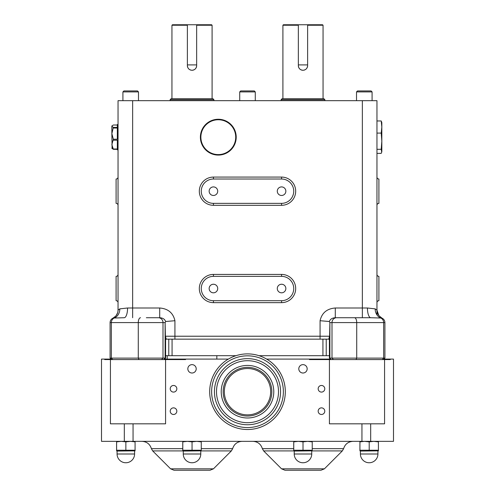 <?xml version="1.0" encoding="UTF-8"?>
<svg xmlns="http://www.w3.org/2000/svg" width="495" height="495" viewBox="0 0 495 495"><rect width="100%" height="100%" fill="white"/><g stroke="black" fill="none" stroke-linecap="round" stroke-linejoin="round"><path stroke-width="0.74" d="M173.528 414.476A3.31 3.31 0 0 0 176.833 411.166A3.31 3.31 0 0 0 173.528 407.861A3.31 3.31 0 0 0 170.218 411.166A3.31 3.31 0 0 0 173.528 414.476M173.528 392.089A3.31 3.31 0 0 0 176.833 388.779A3.31 3.31 0 0 0 173.528 385.469A3.31 3.31 0 0 0 170.218 388.779A3.31 3.31 0 0 0 173.528 392.089M321.472 392.089A3.31 3.31 0 0 0 324.782 388.779A3.31 3.31 0 0 0 321.472 385.469A3.31 3.31 0 0 0 318.167 388.779A3.31 3.31 0 0 0 321.472 392.089M321.472 414.476A3.31 3.31 0 0 0 324.782 411.166A3.31 3.31 0 0 0 321.472 407.861A3.31 3.31 0 0 0 318.167 411.166A3.31 3.31 0 0 0 321.472 414.476M302.983 373.013A4.183 4.183 0 0 0 307.166 368.825A4.183 4.183 0 0 0 302.983 364.642A4.183 4.183 0 0 0 298.794 368.825A4.183 4.183 0 0 0 302.983 373.013M192.017 373.013A4.183 4.183 0 0 0 196.206 368.825A4.183 4.183 0 0 0 192.017 364.642A4.183 4.183 0 0 0 187.834 368.825A4.183 4.183 0 0 0 192.017 373.013M378.904 284.241L378.904 276.358A1.949 1.949 0 0 1 376.955 274.416A1.949 1.949 0 0 0 378.904 276.358L378.904 300.694A1.949 1.949 0 0 0 376.955 302.643A1.949 1.949 0 0 1 378.904 300.694L378.904 292.811M378.904 186.912L378.904 179.023A1.949 1.949 0 0 1 376.955 177.08A1.949 1.949 0 0 0 378.904 179.023L378.904 203.358A1.949 1.949 0 0 0 376.955 205.307A1.949 1.949 0 0 1 378.904 203.358L378.904 195.476M213.432 292.811A4.282 4.282 0 0 0 217.713 288.529A4.282 4.282 0 0 0 213.432 284.241A4.282 4.282 0 0 0 209.15 288.529A4.282 4.282 0 0 0 213.432 292.811M281.568 292.811A4.282 4.282 0 0 0 285.85 288.529A4.282 4.282 0 0 0 281.568 284.241A4.282 4.282 0 0 0 277.287 288.529A4.282 4.282 0 0 0 281.568 292.811M213.432 195.476A4.282 4.282 0 0 0 217.713 191.194A4.282 4.282 0 0 0 213.432 186.912A4.282 4.282 0 0 0 209.15 191.194A4.282 4.282 0 0 0 213.432 195.476M281.568 195.476A4.282 4.282 0 0 0 285.85 191.194A4.282 4.282 0 0 0 281.568 186.912A4.282 4.282 0 0 0 277.287 191.194A4.282 4.282 0 0 0 281.568 195.476M187.382 25.239L171.944 25.239L172.433 24.75L211.606 24.75L212.095 25.239L196.657 25.239M196.657 65.631C196.385 68.452 194.838 69.993 192.017 70.271A4.641 4.641 0 0 0 196.657 65.631L196.657 24.75M117.074 453.995A8.761 8.761 0 0 0 125.829 462.757A8.761 8.761 0 0 0 134.591 453.995L117.074 453.995L117.074 451.075L135.079 450.858L135.079 441.342L135.092 441.862L130.476 441.342L135.092 441.862M135.092 450.221L116.603 450.221L116.585 450.858L116.585 441.342L116.603 441.862L121.232 441.342L125.86 441.862L130.476 441.342L125.86 441.862L121.232 441.342L116.603 441.862L116.603 450.221M294.222 453.995A8.761 8.761 0 0 0 302.983 462.757A8.761 8.761 0 0 0 311.739 453.995L294.222 453.995L294.222 451.075L312.227 450.858L312.227 441.342M312.24 450.221L293.752 450.221L293.733 450.858L293.721 450.221L293.733 441.342L293.752 441.862L298.38 441.342L303.014 441.862L307.63 441.342L312.24 441.862M303.014 450.221L303.014 441.862L307.63 441.342M360.41 453.995A8.761 8.761 0 0 0 369.171 462.757A8.761 8.761 0 0 0 377.926 453.995L360.41 453.995L360.41 451.075L378.415 450.858L378.415 441.342L378.428 441.862L373.812 441.342L369.202 441.862L373.812 441.342M369.202 450.221L359.939 450.221L359.921 450.858L359.921 441.342L359.939 441.862L364.568 441.342L369.202 441.862L369.202 450.221L378.428 450.221M183.261 453.995A8.761 8.761 0 0 0 192.017 462.757A8.761 8.761 0 0 0 200.778 453.995L183.261 453.995L183.261 451.075L201.267 450.858L201.267 441.342M201.279 450.221L182.791 450.221L182.773 450.858L182.76 450.221L182.773 441.342L182.791 441.862L187.419 441.342L192.048 441.862L196.663 441.342L201.279 441.862M192.048 450.221L192.048 441.862L196.663 441.342M364.568 441.342L359.939 441.862L359.908 450.221M359.927 450.716L360.41 451.075M302.983 470.25L284.99 470.25L281.544 468.827L324.417 468.827L320.977 470.25L302.983 470.25L320.977 470.25M192.017 470.25L174.023 470.25L170.583 468.827L213.456 468.827L210.01 470.25L192.017 470.25M213.951 119.796A17.907 17.907 0 0 1 235.676 132.821A17.907 17.907 0 0 1 222.645 154.545A17.907 17.907 0 0 1 200.927 141.52A17.907 17.907 0 0 1 213.951 119.796M222.527 154.075A17.424 17.424 0 0 0 235.199 132.945A17.424 17.424 0 0 0 214.069 120.273A17.424 17.424 0 0 0 201.397 141.403A17.424 17.424 0 0 0 222.527 154.075M371.114 90.938L357.489 90.938L356.518 91.909L372.085 91.909L371.114 90.938L372.085 91.909L372.085 100.671M137.511 90.938L138.482 91.909L137.511 90.938L123.886 90.938L122.915 91.909L138.482 91.909L138.482 100.671M254.312 90.938L240.688 90.938L239.716 91.909L255.284 91.909L254.312 90.938L255.284 91.909L255.284 100.671M117.34 125.018L113.324 125.018L111.864 125.978L112.099 125.742L111.864 126.206L113.324 127.394L111.864 133.638L111.864 126.206M113.324 127.394L117.34 127.394L117.34 124.517L118.045 124.517M112.099 148.599L111.864 133.638L113.324 139.237L117.34 139.237L117.34 128.038L113.324 128.038M170.119 99.699L171.091 98.722L212.949 98.722L213.92 99.699L170.119 99.699L170.119 100.671M192.017 70.271C189.201 69.999 187.654 68.452 187.382 65.631L187.382 24.75M118.045 177.08A1.949 1.949 0 0 1 116.096 179.023L116.096 203.358A1.949 1.949 0 0 1 118.045 205.307L118.045 177.08M118.045 274.416A1.949 1.949 0 0 1 116.096 276.358L116.096 300.694A1.949 1.949 0 0 1 118.045 302.643A1.949 1.949 0 0 0 116.096 300.694M146.341 317.728L159.706 317.728C162.775 317.901 164.755 319.164 165.646 321.515L174.927 320.717L174.927 336.223L320.073 336.223L320.073 320.717L329.354 321.515L329.88 322.591L329.608 336.223L329.404 338.518L329.608 336.223L328.736 339.143L165.596 339.143M307.618 64.901L298.343 64.901L298.343 65.631C298.615 68.452 300.162 69.993 302.983 70.271C305.799 69.999 307.346 68.452 307.618 65.631L307.618 24.75L283.394 24.75L282.905 25.239L298.343 25.239M307.618 65.631A4.641 4.641 0 0 1 307.265 67.413M304.759 69.913A4.641 4.641 0 0 1 303.893 70.179M324.881 99.699L323.909 98.722L282.051 98.722L281.08 99.699L324.881 99.699L324.881 100.671M307.618 25.239L323.056 25.239L323.056 98.722M302.983 70.271A4.641 4.641 0 0 1 298.343 65.631M298.343 64.901L298.343 24.75M323.056 25.239L322.567 24.75L307.618 24.75M164.618 359.092L185.582 359.092L185.582 359.58L104.699 359.58L104.699 359.092L101.5 359.092L101.5 441.342L393.5 441.342L393.5 359.092L390.301 359.092L390.301 359.58L309.418 359.58L309.418 359.092L314.189 359.092L314.189 359.58M119.809 308.868A9.733 8.557 -93.3 0 1 114.283 318.019L124.189 317.728A9.733 3.385 -90 0 0 127.574 307.995L119.809 308.868L118.045 310.111A9.733 9.553 180 0 0 118.045 310.111L118.045 100.671L376.955 100.671L376.955 310.111L378.842 315.606M376.955 314.9L376.955 310.111L375.191 308.868L367.426 307.995A9.733 3.385 90 0 0 370.811 317.728L354.476 317.728A4.87 2.24 90 0 1 356.716 322.591L356.716 358.12L384.912 358.12L384.912 322.591L329.88 322.591L329.88 358.12L356.716 358.12L356.041 359.58M329.534 339.558L328.736 339.143L329.404 339.143M104.699 359.092L111.066 359.092M185.582 359.092L228.35 359.092M266.65 359.092L309.418 359.092M385.518 359.58L385.518 359.092L383.934 359.092M330.382 359.092L314.189 359.092M385.518 359.092L390.301 359.092M111.548 359.58L110.088 358.12L165.596 358.12L165.596 338.574M329.404 338.574L329.404 358.12L331.273 359.58M165.466 339.558L166.264 339.143L165.392 336.223L165.12 322.591L165.646 321.515M362.352 100.671L362.352 317.728L336.625 317.728L354.476 317.728M329.354 321.515C330.245 319.164 332.225 317.901 335.294 317.728L336.625 317.728A4.87 4.628 90 0 0 331.996 322.591L331.996 358.12L333.389 359.58M378.916 315.705L382.109 318.205M381.911 318.433L380.717 318.019L370.811 317.728M118.045 310.111C117.965 313.663 116.269 316.342 112.959 318.155L112.959 318.155C111.134 319.071 110.175 320.55 110.088 322.591L111.356 322.591L111.356 358.12L112.693 359.58M138.959 359.58L138.284 358.12L138.284 322.591L111.356 322.591A4.87 4.443 90 0 1 114.283 318.019L113.089 318.433M335.294 317.728L335.294 307.995L367.426 307.995M132.648 100.671L132.648 307.995L159.706 307.995L159.706 317.728M281.568 177.08A14.114 14.114 0 0 1 295.682 191.194A14.114 14.114 0 0 1 281.568 205.307L213.432 205.307A14.114 14.114 0 0 1 199.318 191.194A14.114 14.114 0 0 1 213.432 177.08L281.568 177.08L281.568 179.023L213.432 179.023A12.165 12.165 0 0 0 201.267 191.194A12.165 12.165 0 0 0 213.432 203.358L281.568 203.358A12.165 12.165 0 0 0 293.733 191.194A12.165 12.165 0 0 0 281.568 179.023L280.591 179.023M213.432 300.694L281.568 300.694A12.165 12.165 0 0 0 293.733 288.529A12.165 12.165 0 0 0 281.568 276.358L213.432 276.358A12.165 12.165 0 0 0 201.267 288.529A12.165 12.165 0 0 0 213.432 300.694L213.432 302.643A14.114 14.114 0 0 1 199.318 288.529A14.114 14.114 0 0 1 213.432 274.416L281.568 274.416A14.114 14.114 0 0 1 295.682 288.529A14.114 14.114 0 0 1 281.568 302.643L213.432 302.643M384.572 359.58L384.572 423.819L329.423 423.819L329.423 359.58M165.578 359.58L165.578 423.819L110.428 423.819L110.428 359.58M203.16 197.709L204.2 199.12M292.669 196.175L293.349 194.226M214.409 179.023L213.432 179.023L213.432 177.08M291.84 282.008L290.8 280.597M165.596 355.688L235.973 355.688M259.027 355.688L329.404 355.688M376.955 120.966L381.218 120.966L381.824 122.568L381.824 151.773L381.218 153.376L376.955 153.376M381.218 120.966L381.824 127.029L381.218 133.093L381.824 141.199L381.218 149.298L381.701 152.219M376.955 149.298L381.218 149.298M376.955 133.093L381.218 133.093M113.324 139.237L111.864 144.602L113.324 149.323L111.864 148.135M113.324 149.014L117.34 149.014L117.34 140.19L113.324 140.19M118.045 149.824L117.34 149.824L117.34 149.323L113.324 149.323M182.791 450.221L182.791 441.862L187.419 441.342M359.908 441.862L359.921 441.342M293.752 450.221L293.752 441.862L298.38 441.342M125.86 450.221L125.86 441.862M187.382 64.901L196.657 64.901M187.382 65.631A4.641 4.641 0 0 0 187.735 67.413M190.241 69.913A4.641 4.641 0 0 0 191.107 70.179M247.5 424.76A33.06 33.06 0 0 0 280.56 391.7A33.06 33.06 0 0 0 247.5 358.64A33.06 33.06 0 0 0 214.44 391.7A33.06 33.06 0 0 0 247.5 424.76M247.5 422.699A30.999 30.999 0 0 0 278.499 391.7A30.999 30.999 0 0 0 247.5 360.7A30.999 30.999 0 0 0 216.501 391.7A30.999 30.999 0 0 0 247.5 422.699M247.5 365.421A26.278 26.278 0 0 0 221.222 391.7A26.278 26.278 0 0 0 247.5 417.984A26.278 26.278 0 0 0 273.778 391.7A26.278 26.278 0 0 0 247.5 365.421M247.5 416.035A24.335 24.335 0 0 0 271.835 391.7A24.335 24.335 0 0 0 247.5 367.37A24.335 24.335 0 0 0 223.165 391.7A24.335 24.335 0 0 0 247.5 416.035M247.5 414.866A23.166 23.166 0 0 0 270.666 391.7A23.166 23.166 0 0 0 247.5 368.534A23.166 23.166 0 0 0 224.334 391.7A23.166 23.166 0 0 0 247.5 414.866M247.5 355.831A35.869 35.869 0 0 0 211.631 391.7A35.869 35.869 0 0 0 247.5 427.569A35.869 35.869 0 0 0 283.369 391.7A35.869 35.869 0 0 0 247.5 355.831M247.5 353.888A37.812 37.812 0 0 0 209.688 391.7A37.812 37.812 0 0 0 247.5 429.518A37.812 37.812 0 0 0 285.312 391.7A37.812 37.812 0 0 0 247.5 353.888M182.903 450.914L152.677 450.914L151.402 448.674L182.76 448.674M293.863 450.914L263.637 450.914L281.544 468.827M312.24 448.674L343.598 448.674C345.077 444.083 348.22 441.639 353.034 441.342M201.279 448.674L232.638 448.674C234.116 444.083 237.26 441.639 242.074 441.342M263.637 450.914L262.362 448.674L293.721 448.674M158.375 317.728A4.87 4.628 90 0 1 163.004 322.591L138.284 322.591A4.87 2.24 90 0 1 140.524 317.728M159.706 307.995C168.077 308.67 173.151 312.908 174.927 320.717M320.073 320.717C321.849 312.908 326.923 308.67 335.294 307.995M127.574 307.995L132.648 307.995L132.648 317.728M382.307 359.58L383.644 358.12L383.644 322.591A4.87 4.443 90 0 0 380.717 318.019A9.733 8.557 93.3 0 1 375.191 308.868M163.727 359.58L165.12 358.12L165.12 322.591L163.004 322.591L163.004 358.12L161.611 359.58M320.073 339.143L320.073 336.223L329.608 336.223M165.392 336.223L174.927 336.223L174.927 339.143M116.096 203.358A1.949 1.949 0 0 1 118.045 205.307M376.955 205.307A1.949 1.949 0 0 1 378.904 203.358A1.949 1.949 0 0 0 376.955 205.307M376.955 302.643A1.949 1.949 0 0 1 378.904 300.694A1.949 1.949 0 0 0 376.955 302.643M213.432 203.358L213.432 205.307M281.568 205.307L281.568 203.358M281.568 300.694L281.568 302.643M281.568 276.358L281.568 274.416M213.432 274.416L213.432 276.358M370.687 423.819L370.687 441.342M124.313 423.819L124.313 441.342M133.056 423.819L133.056 441.342M361.944 423.819L361.944 441.342M180.811 359.58L180.811 359.092M109.482 359.092L109.482 359.58M172.068 339.143L172.068 355.688M168.776 339.143L168.776 355.688M322.932 339.143L322.932 355.688M326.224 339.143L326.224 355.688M213.456 468.827L231.363 450.914L201.137 450.914M343.598 448.674L342.323 450.914L312.098 450.914M117.074 451.075L116.585 450.858M294.222 451.075L293.733 450.858M183.261 451.075L182.773 450.858M170.583 468.827L152.677 450.914M171.944 25.239L171.944 98.722M167.199 355.688L167.199 359.092M282.905 25.239L282.905 98.722M281.08 99.699L281.08 100.671M216.841 355.688L216.841 359.092M110.088 358.12L110.088 322.591C110.175 320.55 111.134 319.071 112.959 318.155L115.694 316.156M382.041 318.155C383.866 319.071 384.825 320.55 384.912 322.591C384.825 320.55 383.866 319.071 382.041 318.155C378.458 315.903 376.763 313.224 376.955 310.111M116.084 315.699L117.649 312.735M383.452 359.58L384.912 358.12M330.864 359.58L329.404 358.12M164.136 359.58L165.596 358.12M212.095 25.239L212.095 98.722M213.92 99.699L213.92 100.671M239.716 100.671L239.716 91.909L240.688 90.938M123.886 90.938L122.915 91.909L122.915 100.671M356.518 100.671L356.518 91.909L357.489 90.938M231.363 450.914L232.638 448.674M151.402 448.674C149.923 444.083 146.78 441.639 141.966 441.342M262.362 448.674C260.884 444.083 257.74 441.639 252.926 441.342M324.417 468.827L342.323 450.914M200.778 453.995L200.778 451.075M377.926 453.995L377.926 451.075M311.739 453.995L311.739 451.075M134.591 453.995L134.591 451.075"/></g></svg>
